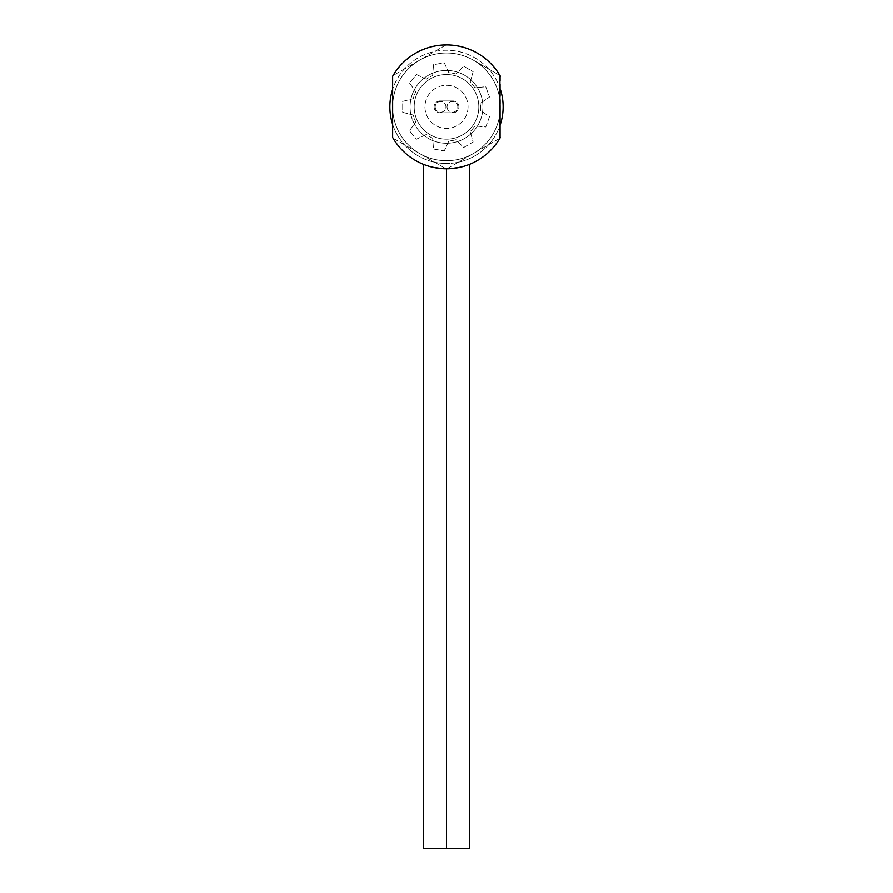 <?xml version="1.0" encoding="UTF-8"?>
<svg xmlns="http://www.w3.org/2000/svg" width="893" height="893" viewBox="0 0 893 893"><rect width="100%" height="100%" fill="white"/><g stroke="black" fill="none" stroke-linecap="round" stroke-linejoin="round"><path stroke-width="0.67" stroke-dasharray="4.46 3.35" d="M440.037 100.92A5.927 5.927 0 0 0 434.11 106.836A5.927 5.927 0 0 1 440.037 100.92L452.963 100.92L440.037 100.92M452.963 112.764A5.927 5.927 0 0 0 458.89 106.836A5.927 5.927 0 0 0 452.963 100.92A5.927 5.927 0 0 1 458.89 106.836A5.927 5.927 0 0 1 452.963 112.764L440.037 112.764L452.963 112.764M434.11 106.836A5.927 5.927 0 0 0 440.037 112.764A5.927 5.927 0 0 1 434.11 106.836M468.044 106.836A21.544 21.544 0 0 1 446.5 128.38A21.544 21.544 0 0 1 424.956 106.836A21.544 21.544 0 0 1 446.5 85.293A21.544 21.544 0 0 1 468.044 106.836A21.544 21.544 0 0 0 446.5 85.293A21.544 21.544 0 0 0 424.956 106.836A21.544 21.544 0 0 0 446.5 128.38A21.544 21.544 0 0 0 468.044 106.836M478.815 106.836A32.315 32.315 0 0 1 446.5 139.152A32.315 32.315 0 0 1 414.185 106.836A32.315 32.315 0 0 1 446.5 74.521A32.315 32.315 0 0 1 478.815 106.836A32.315 32.315 0 0 0 446.5 74.521A32.315 32.315 0 0 0 414.185 106.836A32.315 32.315 0 0 0 446.5 139.152A32.315 32.315 0 0 0 478.815 106.836A32.315 32.315 0 0 0 446.5 74.521A32.315 32.315 0 0 1 478.815 106.836A32.315 32.315 0 0 1 446.5 139.152A32.315 32.315 0 0 1 414.185 106.836A32.315 32.315 0 0 1 446.5 74.521A32.315 32.315 0 0 0 414.185 106.836A32.315 32.315 0 0 0 446.5 139.152A32.315 32.315 0 0 0 478.815 106.836A32.315 32.315 0 0 0 446.5 74.521A32.315 32.315 0 0 1 478.815 106.836A32.315 32.315 0 0 1 446.5 139.152A32.315 32.315 0 0 1 414.185 106.836A32.315 32.315 0 0 1 446.5 74.521A32.315 32.315 0 0 0 414.185 106.836A32.315 32.315 0 0 0 446.5 139.152A32.315 32.315 0 0 0 478.815 106.836M500.359 76.251L500.359 137.422A61.941 61.941 0 0 1 392.641 137.422L392.641 76.251A61.941 61.941 0 0 1 500.359 76.251M430.705 166.723L446.5 168.777L430.873 166.768M430.292 166.623L428.272 166.031M424.61 164.781L426.508 165.462M426.921 165.596L430.571 166.69M462.295 166.723L446.5 168.777L462.429 166.69M462.708 166.623L466.492 165.462M466.079 165.596L464.148 166.21M446.5 168.777L446.5 848.35L469.662 848.35M423.338 848.35L446.5 848.35M435.192 106.836A5.38 5.38 0 0 0 440.573 112.228A5.38 5.38 0 0 0 445.964 106.836A5.38 5.38 0 0 0 440.573 101.456A5.38 5.38 0 0 0 435.192 106.836A5.38 5.38 0 0 1 440.573 101.456A5.38 5.38 0 0 1 445.964 106.836A5.38 5.38 0 0 1 440.573 112.228A5.38 5.38 0 0 1 435.192 106.836M447.036 106.836A5.38 5.38 0 0 0 452.427 112.228A5.38 5.38 0 0 0 457.808 106.836A5.38 5.38 0 0 0 452.427 101.456A5.38 5.38 0 0 0 447.036 106.836A5.38 5.38 0 0 1 452.427 101.456A5.38 5.38 0 0 1 457.808 106.836A5.38 5.38 0 0 1 452.427 112.228A5.38 5.38 0 0 1 447.036 106.836M446.5 143.248A36.412 36.412 0 0 1 410.088 106.836A36.412 36.412 0 0 1 446.5 70.435A36.412 36.412 0 0 1 482.912 106.836A36.412 36.412 0 0 1 446.5 143.248A36.412 36.412 0 0 1 410.088 106.836A36.412 36.412 0 0 1 446.5 70.435A36.412 36.412 0 0 1 482.912 106.836A36.412 36.412 0 0 1 446.5 143.248M500.359 106.836A53.859 53.859 0 0 0 419.576 60.199A53.859 53.859 0 0 0 446.5 160.695A53.859 53.859 0 0 0 500.359 106.836L500.359 137.935L500.359 106.836A53.859 53.859 0 0 0 473.424 60.199L500.359 75.749L473.424 60.199A53.859 53.859 0 0 0 392.641 106.836A53.859 53.859 0 0 0 473.424 153.484A53.859 53.859 0 0 0 473.424 60.199A53.859 53.859 0 0 0 419.576 60.199L392.641 75.749L392.641 137.935L446.5 169.034L500.359 137.935L446.5 169.034L392.641 137.935L392.641 75.749L419.576 60.199A53.859 53.859 0 0 0 446.5 160.695A53.859 53.859 0 0 0 500.359 106.836L500.359 137.935L500.359 106.836A53.859 53.859 0 0 0 473.424 60.199L500.359 75.749L473.424 60.199A53.859 53.859 0 0 0 392.641 106.836A53.859 53.859 0 0 0 473.424 153.484A53.859 53.859 0 0 0 500.359 106.836M410.088 106.836A36.412 36.412 0 0 1 446.5 70.435A36.412 36.412 0 0 1 482.912 106.836A36.412 36.412 0 0 1 446.5 143.248A36.412 36.412 0 0 1 410.088 106.836A36.412 36.412 0 0 1 446.5 70.435A36.412 36.412 0 0 1 482.912 106.836A36.412 36.412 0 0 1 446.5 143.248A36.412 36.412 0 0 1 410.088 106.836M389.861 106.836A56.639 56.639 0 0 0 446.5 163.475A56.639 56.639 0 0 0 503.139 106.836A56.639 56.639 0 0 0 446.5 50.209A56.639 56.639 0 0 0 389.861 106.836M426.341 79.209L416.484 74.51L409.452 82.893L415.792 91.789A34.202 34.202 0 0 0 413.303 98.632L402.721 101.367L402.721 112.306L413.303 115.052A34.202 34.202 0 0 0 415.792 121.894L409.452 130.791L416.484 139.174L426.341 134.463A34.202 34.202 0 0 0 432.647 138.114L433.507 148.997L444.29 150.895L448.822 140.96A34.202 34.202 0 0 0 455.988 139.699L463.646 147.49L473.123 142.009L470.209 131.483A34.202 34.202 0 0 0 474.886 125.902L485.759 126.951L489.509 116.67L480.501 110.486A34.202 34.202 0 0 0 480.501 103.197L489.509 97.013L485.759 86.721L474.886 87.771A34.202 34.202 0 0 0 470.209 82.189L473.123 71.663L463.646 66.194L455.988 73.985A34.202 34.202 0 0 0 448.822 72.724L444.29 62.778L433.507 64.676L432.647 75.57A34.202 34.202 0 0 0 426.341 79.209L416.484 74.51L409.452 82.893L415.792 91.789A34.202 34.202 0 0 0 413.303 98.632L402.721 101.367L402.721 112.306L413.303 115.052A34.202 34.202 0 0 0 415.792 121.894L409.452 130.791L416.484 139.174L426.341 134.463A34.202 34.202 0 0 0 432.647 138.114L433.507 148.997L444.29 150.895L448.822 140.96A34.202 34.202 0 0 0 455.988 139.699L463.646 147.49L473.123 142.009L470.209 131.483A34.202 34.202 0 0 0 474.886 125.902L485.759 126.951L489.509 116.67L480.501 110.486A34.202 34.202 0 0 0 480.501 103.197L489.509 97.013L485.759 86.721L474.886 87.771A34.202 34.202 0 0 0 470.209 82.189L473.123 71.663L463.646 66.194L455.988 73.985A34.202 34.202 0 0 0 448.822 72.724L444.29 62.778L433.507 64.676L432.647 75.57A34.202 34.202 0 0 0 426.341 79.209M392.641 124.35A56.639 56.639 0 0 0 500.359 124.35M500.359 89.322A56.639 56.639 0 0 0 392.641 89.322M446.5 44.65L392.641 75.749L392.641 137.935L446.5 169.034L500.359 137.935L446.5 169.034L392.641 137.935L392.641 75.749L446.5 44.65"/><path stroke-width="1.34" d="M499.913 138.192L499.913 75.492M500.359 137.422A61.941 61.941 0 0 1 392.641 137.422L392.641 76.251A61.941 61.941 0 0 1 500.359 76.251M430.873 166.768L430.292 166.623M428.272 166.031L424.61 164.781M446.98 168.777L446.199 168.777M464.148 166.21L462.295 166.723M446.5 168.777L446.5 848.35L423.338 848.35L423.338 164.279M469.662 164.279L469.662 848.35L446.5 848.35M446.946 44.907L446.053 44.907M392.641 137.422L393.087 138.192M393.087 75.492L392.641 76.251M392.641 89.322A56.639 56.639 0 0 0 392.641 124.35M500.359 124.35A56.639 56.639 0 0 0 500.359 89.322"/></g></svg>

